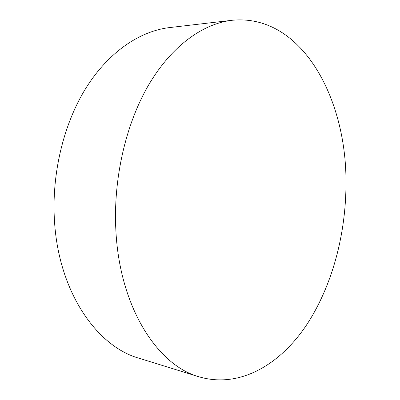 <?xml version="1.0" encoding="UTF-8"?>
<svg xmlns="http://www.w3.org/2000/svg" width="400" height="400" viewBox="0 0 400 400"><rect width="100%" height="100%" fill="white"/><g stroke="black" fill="none" stroke-linecap="round" stroke-linejoin="round"><path stroke-width="0.6" d="M232.01 20.285L169.545 27.58C140.03 31.045 108.755 51.78 86.045 87.915C63.475 124.1 51.305 174.535 54.55 222.01C58.995 292.71 97.24 346.61 139.08 358.26L199.16 376.845C157.955 365.57 119.87 308.115 115.91 231.1C112.985 179.435 125.68 124.31 148.59 85.035C171.64 45.81 202.935 23.69 232.01 20.285C301.605 13.435 346.225 98.065 345.97 181.375C346.345 233.22 332.315 286.42 305.895 325.96C279.435 364.935 239.535 388.65 199.16 376.845"/></g></svg>
